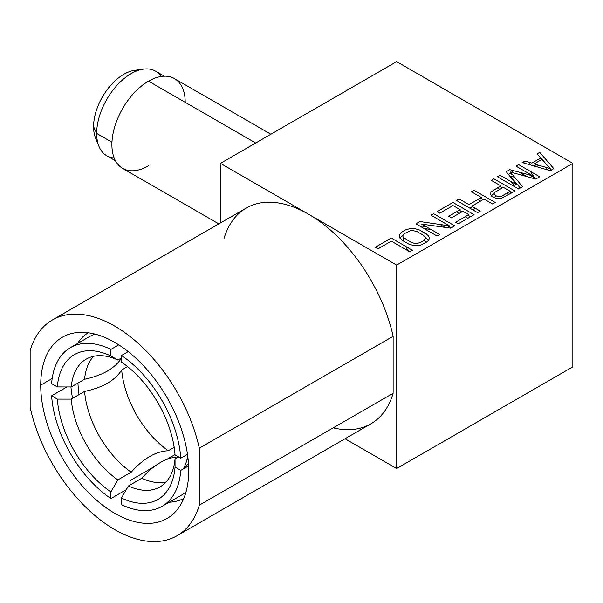 <?xml version="1.0" encoding="UTF-8"?>
<svg xmlns="http://www.w3.org/2000/svg" width="603" height="603" viewBox="0 0 603 603"><rect width="100%" height="100%" fill="white"/><g stroke="black" fill="none" stroke-linecap="round" stroke-linejoin="round"><path stroke-width="0.9" d="M223.969 238.637A124.595 71.938 60 0 1 308.548 214.223L220.449 163.36L220.449 222.952L220.449 163.36L396.646 61.627L572.85 163.36L396.646 265.086L396.646 468.546L345.037 438.75L396.646 468.546L572.85 366.82L572.85 163.36L396.646 61.627L220.449 163.36L396.646 265.086L572.85 163.36L572.85 366.82L396.646 468.546L396.646 265.086L308.548 214.223A124.595 71.938 60 0 1 393.126 336.301L393.126 393.269A124.595 71.938 60 0 1 333.218 427.859M553.818 168.652L550.298 170.687L522.108 162.546L524.746 161.016L531.906 163.119L540.718 158.031L537.085 153.901L539.723 152.371L553.818 168.652M500.075 175.262L516.726 184.872L506.249 171.704L509.769 169.669L532.585 175.714L515.934 166.104L518.58 164.581L539.723 176.785L535.758 179.076L510.259 171.983L522.545 186.704L518.58 188.995L497.437 176.785L500.075 175.262M495.598 198.108L492.01 196.54L491.098 195.508L490.623 193.706L491.038 191.912L500.716 185.799L491.272 180.35L493.91 178.82L515.052 191.03L501.832 198.146L495.598 198.108M481.345 197.505L471.448 191.792L474.086 190.269L495.236 202.472L492.591 204.002L484.043 199.065L471.712 206.188L480.259 211.118L477.614 212.648L456.471 200.437L459.109 198.915L469.006 204.628L481.345 197.505M453.004 205.555L439.783 213.191L437.085 211.63L452.943 202.472L474.086 214.683L458.235 223.834L455.529 222.281L468.75 214.645L462.9 211.269L451.443 217.887L448.745 216.326L460.202 209.716L453.004 205.555M449.363 225.839L430.919 215.188L433.565 213.666L454.707 225.869L450.743 228.16L421.738 224.128L439.73 234.522L437.085 236.044L415.942 223.834L419.907 221.55L449.363 225.839M428.266 240.62L426.517 242.15L420.336 245.195L414.118 245.67L408.744 244.094L401.997 240.198L399.269 237.1L399.231 235.042L401.847 231.974L405.374 229.939L410.688 228.431L414.246 228.454L419.62 230.029L428.175 235.479L429.095 237.024L429.132 239.082L428.266 240.62M391.272 238.079L412.422 250.283L409.776 251.813L391.332 241.162L378.119 248.79L375.413 247.238L391.272 238.079M534.145 163.903L550.26 168.629L542.074 159.328L534.145 163.903M503.415 187.36L495.048 192.191L494.174 193.216L494.196 194.241L496.45 196.058L500.023 196.593L501.794 196.088L510.161 191.257L503.415 187.36M420.291 242.625L423.819 240.589L425.552 238.027L423.721 235.449L416.975 231.552L412.505 230.497L410.281 230.738L404.545 233.534L403.234 234.808L402.812 236.09L403.279 237.378L411.389 242.572L415.859 243.627L420.291 242.625M539.044 177.184A113.628 65.606 -120 0 0 538.291 175.963A113.628 65.606 -120 0 1 539.044 177.184M531.047 165.124A113.628 65.606 -120 0 0 528.937 162.245A113.628 65.606 -120 0 1 531.047 165.124M52.431 319.952L246.25 208.05A124.595 71.938 60 0 1 308.548 214.223A124.595 71.938 60 0 1 393.126 336.301L393.126 393.269L199.307 505.171L199.307 448.202A124.595 71.938 -120 0 0 114.728 326.125A124.595 71.938 -120 0 0 30.15 350.539L30.15 407.507A124.595 71.938 -120 0 0 114.728 529.585A124.595 71.938 -120 0 0 199.307 505.171L393.126 393.269A124.595 71.938 60 0 1 370.845 423.856L177.026 535.758A124.595 71.938 -120 0 0 199.307 505.171L199.307 448.202A124.595 71.938 -120 0 0 52.431 319.952A124.595 71.938 -120 0 0 30.15 350.539L30.15 407.507A124.595 71.938 -120 0 0 177.026 535.758M188.731 470.581A104.658 60.428 60 0 1 114.728 513.311A104.658 60.428 60 0 1 40.725 385.129A104.658 60.428 60 0 1 114.728 342.398A104.658 60.428 60 0 1 188.731 470.581A104.658 60.428 -120 0 0 143.047 365.26A104.658 60.428 -120 0 0 62.395 337.22A104.658 60.428 -120 0 0 40.725 385.129A104.658 60.428 -120 0 0 86.402 490.45A104.658 60.428 -120 0 0 167.054 518.49A104.658 60.428 -120 0 0 188.731 470.581M393.126 336.301L199.307 448.202L393.126 336.301M52.175 378.518L40.725 385.129L52.175 378.518M408.404 251.021A97.678 56.396 -120 0 0 405.208 246.122A97.678 56.396 60 0 1 408.404 251.021M514.834 186.568A97.678 56.396 60 0 1 515.113 186.99M115.459 160.775L106.791 155.77A48.843 28.198 -60 0 1 96.676 133.406L111.962 142.233L96.676 133.406A48.843 28.198 -60 0 1 118 84.254A48.843 28.198 -60 0 1 155.634 71.169L164.302 76.174M138.848 70.167A42.858 24.746 120 0 0 93.586 126.736A42.858 24.746 120 0 0 97.535 141.735M161.257 76.453A48.843 28.198 120 0 0 143.537 69.104A48.843 28.198 120 0 0 96.676 133.406L93.586 126.736A42.858 24.746 -60 0 1 134.703 70.302L143.537 69.104M98.952 146.325L95.576 138.072A42.858 24.746 -60 0 1 93.586 126.736L96.676 133.406A48.843 28.198 120 0 0 98.952 146.325A48.843 28.198 120 0 0 114.178 157.994M551.474 170.008L539.451 156.599M538.343 159.403L539.557 160.782M536.436 164.574L534.002 165.976M536.399 166.669L538.818 165.275M545.436 167.212L547.871 169.986M497.437 180.855L515.052 191.03M520.253 188.03L510.259 176.053L514.683 177.282M536.203 178.82L529.321 174.855M519.545 172.262L527.256 176.709M512.271 174.403L509.769 173.732L508.465 174.486M510.733 181.413L515.226 187.058M493.812 201.651L492.01 200.611M511.532 193.066L509.286 191.762M502.533 187.872L499.834 186.312M497.189 187.834L499.895 189.395M494.181 193.646L491.309 195.741M494.181 197.694L495.93 195.756M506.641 193.292L508.887 194.588M477.817 199.54L480.516 201.101M472.533 206.663L469.888 208.186M456.471 204.507L474.086 214.683M472.586 209.746L475.232 208.223M483.161 199.57L480.463 198.018M439.783 217.253L437.085 215.701M456.675 211.751L459.373 213.304M465.222 216.681L467.92 218.241M470.566 216.718L467.868 215.158M462.019 211.781L459.32 210.221M439.941 224.467L444.939 227.354M425.801 226.472L419.469 225.869M419.62 230.029L426.366 233.926M424.052 228.522L431.017 229.487M451.18 227.904L447.011 225.499M428.529 240.145L425.319 237.386M403.06 235.343L399.834 238.042M401.997 244.268L408.744 248.165M403.045 240.808L403.234 238.878L404.033 238.102M424.324 240.092L425.552 242.097L425.303 242.851M218.814 223.894L122.643 168.373A51.828 29.924 -60 0 1 114.698 126.834A51.828 29.924 -60 0 1 148.557 81.164L255.687 143.017L148.557 81.164A51.828 29.924 120 0 0 111.909 144.645A51.828 29.924 120 0 0 148.557 165.802M185.204 102.322A51.828 29.924 120 0 0 148.557 81.164A51.828 29.924 -60 0 1 174.471 78.594L270.868 134.25M523.359 161.823A110.635 63.88 60 0 1 524.437 163.217M530.316 171.358A110.635 63.88 60 0 1 534.582 177.885M175.058 454.911L180.772 458.205A91.633 52.906 -120 0 0 121.467 355.484L121.467 362.079A83.583 48.255 60 0 1 175.058 454.911A83.583 48.255 -120 0 0 121.467 362.079L121.467 355.484L128.19 351.602L121.467 355.484A91.633 52.906 -120 0 1 180.772 458.205L187.495 454.323M51.617 383.636L57.323 386.938A83.583 48.255 60 0 1 110.922 355.989L110.922 349.401A91.633 52.906 -120 0 0 51.617 383.636A91.633 52.906 -120 0 1 70.378 347.652A91.633 52.906 -120 0 1 110.922 349.401L118.768 344.863L110.922 349.401L110.922 355.989A83.583 48.255 -120 0 0 57.323 386.938L71.229 386.953L84.586 379.242A73.777 42.594 60 0 1 93.525 356.313A73.777 42.594 60 0 0 84.586 379.242C102.706 375.42 115.075 368.282 121.693 357.82M178.639 456.976L175.028 459.056L175.058 467.084A83.583 48.255 -120 0 1 121.467 498.033L128.401 485.98A73.777 42.594 -120 0 0 160.014 486.892A73.777 42.594 -120 0 0 175.028 459.056A73.777 42.594 60 0 1 128.401 485.98L141.758 478.269C154.127 464.483 166.496 457.345 178.865 456.84C166.496 457.345 154.127 464.483 141.758 478.269A73.777 42.594 60 0 0 166.081 481.985A73.777 42.594 60 0 1 141.758 478.269L128.401 485.98L121.467 498.033L121.467 504.621A91.633 52.906 -120 0 0 162.003 506.362A91.633 52.906 -120 0 0 180.772 470.378L175.058 467.084A83.583 48.255 60 0 1 121.467 498.033L121.467 504.621A91.633 52.906 -120 0 0 180.772 470.378L188.618 465.848M57.323 399.111L51.617 395.817A91.633 52.906 -120 0 0 110.922 498.53L110.922 491.942A83.583 48.255 60 0 1 57.323 399.111A83.583 48.255 -120 0 0 110.922 491.942L117.856 479.89L131.213 472.179A73.777 42.594 60 0 1 84.586 391.415L71.229 399.126A73.777 42.594 -120 0 0 117.856 479.89A73.777 42.594 60 0 1 71.229 399.126L57.323 399.111M70.378 347.652L89.523 336.602A91.633 52.906 60 0 1 95.025 334.107M186.063 491.792A91.633 52.906 60 0 1 181.156 495.312L162.003 506.362M66.971 386.945L51.617 395.817A91.633 52.906 -120 0 0 110.922 498.53L126.276 489.666L110.922 498.53L110.922 491.942L117.856 479.89L131.213 472.179A73.777 42.594 60 0 1 84.586 391.415C102.706 387.593 115.075 380.455 121.693 369.993A73.777 42.594 -120 0 0 168.32 450.75L174.192 447.366L168.32 450.75C155.951 451.255 143.582 458.393 131.213 472.179C143.582 458.393 155.951 451.255 168.32 450.75A73.777 42.594 -120 0 1 121.693 369.993L127.565 366.601M72.586 398.349A91.633 52.906 60 0 1 70.935 386.953M121.467 357.948L117.856 360.029A73.777 42.594 -120 0 0 86.244 359.117A73.777 42.594 -120 0 0 71.229 386.953A73.777 42.594 60 0 1 117.856 360.029L110.922 355.989L117.856 360.029L121.467 357.948M183.862 467.853A73.777 42.594 60 0 0 187.744 456.079A73.777 42.594 60 0 1 183.282 468.93A73.777 42.594 60 0 0 183.862 467.853L188.483 463.443M186.922 459.803A73.777 42.594 -120 0 0 188.204 460.134M175.036 454.602L166.579 459.486M154.044 466.722L130.067 480.568L130.067 485.016M522.454 186.757L522.07 186.139M512.949 172.729L510.831 169.948M522.899 175.496L521.384 173.317M77.975 383.056A83.727 48.338 -120 0 0 79.061 394.611A83.727 48.338 -120 0 1 77.975 383.056M77.546 343.514A95.689 55.242 60 0 1 88.128 332.758M183.787 498.44A95.689 55.242 60 0 1 169.172 502.224M513.251 172.812L511.088 170.016M523.261 175.601L521.851 173.589M516.439 166.398L516.123 165.998"/></g></svg>
